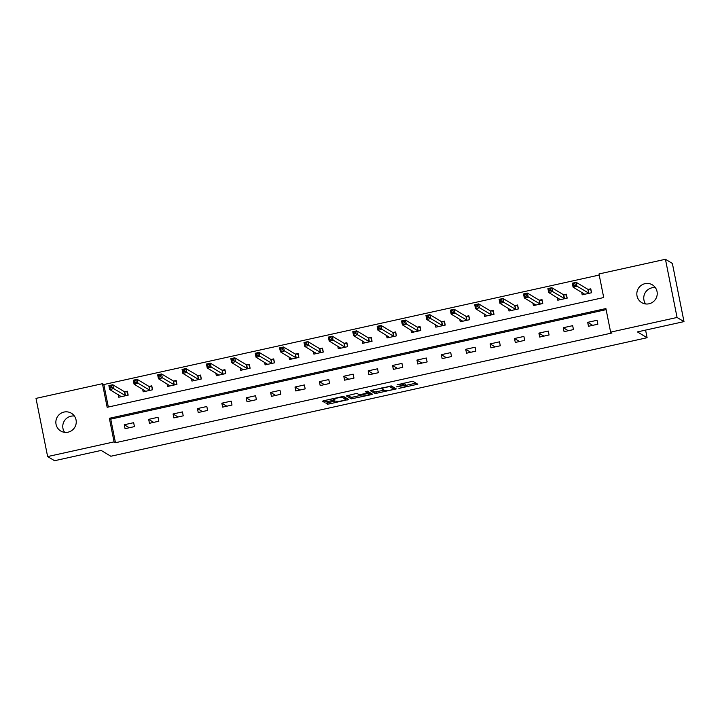 <?xml version="1.0" encoding="UTF-8"?>
<svg xmlns="http://www.w3.org/2000/svg" width="720" height="720" viewBox="0 0 720 720"><rect width="100%" height="100%" fill="white"/><g stroke="black" fill="none" stroke-linecap="round" stroke-linejoin="round"><path stroke-width="1.08" d="M398.898 388.404L417.762 384.201L412.839 381.24L397.215 384.777A5.085 0.693 168.7 0 1 402.993 384.219L403.407 384.462A5.085 0.693 168.7 0 1 403.479 384.552A5.085 0.693 168.7 0 1 399.366 386.073L396.369 386.892L399.744 386.298A5.085 0.693 168.7 0 1 405.531 385.731L405.936 385.983A5.085 0.693 168.7 0 1 406.008 386.064A5.085 0.693 168.7 0 1 401.895 387.585L398.898 388.404M64.629 432.351A10.359 10.152 120.9 0 1 74.394 416.043M64.035 412.056A10.359 10.152 120.9 0 1 76.095 423.738A10.359 10.152 120.9 0 1 60.723 431.001A10.359 10.152 120.9 0 1 64.035 412.056M645.606 303.957A10.359 10.152 120.9 0 1 655.371 287.649M645.012 283.662A10.359 10.152 120.9 0 1 657.072 295.344A10.359 10.152 120.9 0 1 641.7 302.607A10.359 10.152 120.9 0 1 645.012 283.662M327.312 402.813L326.025 403.281L327.42 404.136L329.229 403.956L348.624 399.483L343.701 396.522L341.892 396.693L323.784 400.698L322.497 401.175L324.18 402.192L333.738 400.302L335.025 399.834L334.179 399.312A4.248 0.576 168.7 0 1 334.116 399.231A4.248 0.576 168.7 0 1 337.86 397.899A4.248 0.576 168.7 0 1 342.387 397.494L345.618 399.429A4.248 0.576 168.7 0 1 345.681 399.501A4.248 0.576 168.7 0 1 341.928 400.833A4.248 0.576 168.7 0 1 337.401 401.238L335.061 401.094L327.312 402.813M665.442 259.281L672.372 263.43L684 321.615L637.407 331.911L647.109 337.725L110.844 456.246L101.151 450.423L54.558 460.719L47.628 456.57L36 398.385L102.447 383.697L107.163 407.286L603.711 297.549L598.995 273.96L665.442 259.281L677.07 317.466L610.623 332.145L605.907 308.556L109.359 418.293L114.075 441.882L47.628 456.57M684 321.615L677.07 317.466M606.132 309.645L110.745 419.13L115.461 442.719L612.009 332.982L610.623 332.145M115.461 442.719L114.075 441.882M375.147 393.588L396.324 388.908L391.428 385.974L370.224 390.627L375.147 393.588L374.832 392.013L384.237 390.159M370.917 393.255L371.196 394.686L351.288 398.862L346.365 395.901L355.401 393.714L357.21 393.534L359.19 394.722L366.138 393.408L367.425 392.94L365.337 391.671M371.196 394.686L372.483 394.209L367.488 391.194L365.319 391.653M647.109 337.725L645.588 330.102M597.06 320.274L587.682 322.344L588.465 326.277L597.852 324.207L597.06 320.274M572.67 325.665L563.292 327.735L564.075 331.668L573.462 329.589L572.67 325.665M548.28 331.047L538.902 333.126L539.685 337.059L549.072 334.98L548.28 331.047M523.899 336.438L514.512 338.517L515.295 342.45L524.682 340.371L523.899 336.438M499.509 341.829L490.122 343.908L490.914 347.832L500.292 345.762L499.509 341.829M475.119 347.22L465.732 349.299L466.524 353.223L475.902 351.153L475.119 347.22M450.729 352.611L441.342 354.681L442.134 358.614L451.512 356.544L450.729 352.611M426.339 358.002L416.952 360.072L417.744 364.005L427.122 361.935L426.339 358.002M401.949 363.393L392.562 365.463L393.354 369.396L402.732 367.326L401.949 363.393M377.559 368.784L368.172 370.854L368.964 374.787L378.342 372.717L377.559 368.784M353.169 374.175L343.782 376.245L344.574 380.178L353.952 378.108L353.169 374.175M328.779 379.566L319.392 381.636L320.184 385.569L329.562 383.49L328.779 379.566M304.389 384.948L295.002 387.027L295.794 390.96L305.172 388.881L304.389 384.948M279.999 390.339L270.612 392.418L271.404 396.351L280.782 394.272L279.999 390.339M255.609 395.73L246.222 397.809L247.014 401.733L256.392 399.663L255.609 395.73M231.219 401.121L221.832 403.2L222.624 407.124L232.002 405.054L231.219 401.121M206.829 406.512L197.451 408.582L198.234 412.515L207.612 410.445L206.829 406.512M182.439 411.903L173.061 413.973L173.844 417.906L183.222 415.836L182.439 411.903M158.049 417.294L148.671 419.364L149.454 423.297L158.832 421.227L158.049 417.294M133.659 422.685L124.281 424.755L125.064 428.688L134.442 426.618L133.659 422.685M599.211 275.049L103.833 384.534L108.324 407.025M581.679 292.275L582.183 294.822L591.561 292.752L590.778 288.819L588.249 289.377M557.289 297.666L557.793 300.213L567.171 298.143L566.388 294.21L563.859 294.768M532.899 303.057L533.403 305.604L542.781 303.534L541.998 299.601L539.469 300.159M508.509 308.448L509.013 310.995L518.4 308.925L517.608 304.992L515.079 305.55M484.119 313.83L484.623 316.386L494.01 314.316L493.218 310.383L490.689 310.941M459.729 319.221L460.233 321.777L469.62 319.698L468.828 315.774L466.299 316.332M435.339 324.612L435.843 327.168L445.23 325.089L444.438 321.165L441.909 321.723M410.949 330.003L411.453 332.559L420.84 330.48L420.048 326.547L417.519 327.114M386.559 335.394L387.063 337.941L396.45 335.871L395.658 331.938L393.129 332.496M362.169 340.785L362.673 343.332L372.06 341.262L371.268 337.329L368.739 337.887M337.779 346.176L338.283 348.723L347.67 346.653L346.878 342.72L344.349 343.278M313.389 351.567L313.893 354.114L323.28 352.044L322.488 348.111L319.959 348.669M288.999 356.958L289.503 359.505L298.89 357.435L298.098 353.502L295.569 354.06M264.609 362.349L265.113 364.896L274.5 362.826L273.708 358.893L271.179 359.451M240.219 367.731L240.723 370.287L250.11 368.217L249.318 364.284L246.789 364.842M215.829 373.122L216.333 375.678L225.72 373.599L224.937 369.675L222.399 370.233M191.439 378.513L191.952 381.069L201.33 378.99L200.547 375.066L198.009 375.624M167.049 383.904L167.562 386.46L176.94 384.381L176.157 380.448L173.619 381.015M142.659 389.295L143.172 391.842L152.55 389.772L151.767 385.839L149.229 386.397M118.269 394.686L118.782 397.233L128.16 395.163L127.377 391.23L124.839 391.788M103.833 384.534L102.447 383.697M110.745 419.13L109.359 418.293M587.682 322.344L592.686 325.341M563.292 327.735L568.296 330.732M538.902 333.126L543.906 336.123M514.512 338.517L519.516 341.514M490.122 343.908L495.126 346.905M465.732 349.299L470.736 352.296M441.342 354.681L446.346 357.687M416.952 360.072L421.956 363.078M392.562 365.463L397.566 368.46M368.172 370.854L373.176 373.851M343.782 376.245L348.786 379.242M319.392 381.636L324.396 384.633M295.002 387.027L300.006 390.024M270.612 392.418L275.616 395.415M246.222 397.809L251.226 400.806M221.832 403.2L226.836 406.197M197.451 408.582L202.446 411.588M173.061 413.973L178.056 416.979M148.671 419.364L153.666 422.361M124.281 424.755L129.276 427.752M406.008 386.064L405.693 384.498A5.085 0.693 168.7 0 0 405.621 384.408L405.936 385.983M403.389 384.093A5.085 0.693 168.7 0 1 405.216 384.165L405.621 384.408M405.873 385.38L416.007 383.139M371.664 390.114L374.832 392.013M393.669 388.08L394.596 387.873M392.994 389.556L393.876 389.205L389.583 386.622L386.091 387.243A5.085 0.693 168.7 0 0 381.978 388.755A5.085 0.693 168.7 0 0 382.05 388.845L384.984 390.609A5.085 0.693 168.7 0 0 390.771 390.042L392.994 389.556M393.57 387.675L393.876 389.205L393.579 387.648L390.771 385.956M370.737 393.147L369.369 393.444M360.378 395.433L352.773 397.116L353.088 398.682M347.805 395.388L350.973 397.287L352.773 397.116M361.251 395.964A4.248 0.576 168.7 0 0 365.778 395.559A4.248 0.576 168.7 0 0 369.522 394.218A4.248 0.576 168.7 0 0 369.468 394.146L368.325 393.462L361.377 394.776L360.09 395.253L361.251 395.964M369.18 392.742A4.248 0.576 168.7 0 0 369.216 392.643A4.248 0.576 168.7 0 0 369.153 392.571L369.468 394.146M367.218 391.896L369.153 392.571M345.33 398.025A4.248 0.576 168.7 0 0 345.366 397.926A4.248 0.576 168.7 0 0 345.303 397.854L345.618 399.429M343.044 396.504L345.303 397.854M323.991 400.653L333.99 398.592M345.519 398.718L346.869 398.421M590.922 289.548L587.898 289.341L576.198 282.33L576.99 286.254L573.075 287.118L584.712 294.264M591.435 292.779L590.769 289.458M583.614 294.507L583.371 293.292M573.66 285.471L573.075 287.118L572.292 283.194L576.198 282.33L573.345 283.896L573.66 285.471L575.217 285.12L574.902 283.545M589.032 293.31L575.217 285.12M572.292 283.194L573.345 283.896M566.532 294.939L563.508 294.732L551.808 287.712L552.6 291.645L548.685 292.509L560.322 299.655M567.045 298.17L566.379 294.849M559.224 299.898L558.981 298.683M549.27 290.853L548.685 292.509L547.902 288.576L551.808 287.712L548.955 289.287L549.27 290.853L550.827 290.511L550.512 288.936M564.642 298.701L550.827 290.511M547.902 288.576L548.955 289.287M542.142 300.33L539.118 300.114L527.427 293.103L528.21 297.036L524.304 297.9L535.932 305.046M542.655 303.561L541.989 300.231M534.834 305.289L534.591 304.074M524.88 296.244L524.304 297.9L523.512 293.967L527.427 293.103L524.565 294.678L524.88 296.244L526.437 295.902L526.122 294.327M540.252 304.092L526.437 295.902M523.512 293.967L524.565 294.678M517.752 305.721L514.728 305.505L503.037 298.494L503.82 302.427L499.914 303.291L511.542 310.437M518.265 308.952L517.599 305.622M510.444 310.68L510.201 309.465M500.49 301.635L499.914 303.291L499.122 299.358L503.037 298.494L500.175 300.06L500.49 301.635L502.047 301.293L501.732 299.718M515.862 309.483L502.047 301.293M499.122 299.358L500.175 300.06M493.362 311.112L490.338 310.896L478.647 303.885L479.43 307.818L475.524 308.682L487.152 315.828M493.875 314.343L493.209 311.013M486.054 316.071L485.811 314.856M476.1 307.026L475.524 308.682L474.732 304.749L478.647 303.885L475.785 305.451L476.1 307.026L477.657 306.684L477.342 305.109M491.472 314.874L477.657 306.684M474.732 304.749L475.785 305.451M468.972 316.503L465.948 316.287L454.257 309.276L455.04 313.209L451.134 314.073L462.762 321.219M469.485 319.734L468.819 316.404M461.664 321.462L461.421 320.238M451.71 312.417L451.134 314.073L450.342 310.14L454.257 309.276L451.395 310.842L451.71 312.417L453.267 312.075L452.952 310.5M467.082 320.265L453.267 312.075M450.342 310.14L451.395 310.842M444.582 321.885L441.558 321.678L429.867 314.667L430.65 318.6L426.744 319.464L438.372 326.61M445.095 325.125L444.429 321.795M437.274 326.853L437.031 325.629M427.32 317.808L426.744 319.464L425.952 315.531L429.867 314.667L427.005 316.233L427.32 317.808L428.877 317.466L428.562 315.891M442.692 325.647L428.877 317.466M425.952 315.531L427.005 316.233M420.192 327.276L417.168 327.069L405.477 320.058L406.26 323.991L402.354 324.855L413.982 331.992M420.705 330.507L420.039 327.186M412.884 332.235L412.641 331.02M402.93 323.199L402.354 324.855L401.562 320.922L405.477 320.058L402.615 321.624L402.93 323.199L404.487 322.848L404.172 321.282M418.302 331.038L404.487 322.848M401.562 320.922L402.615 321.624M395.811 332.667L392.778 332.46L381.087 325.449L381.87 329.382L377.964 330.246L389.601 337.383M396.315 335.898L395.649 332.577M388.494 337.626L388.251 336.411M378.54 328.59L377.964 330.246L377.172 326.313L381.087 325.449L379.791 326.673L378.225 327.015L378.54 328.59L380.097 328.239L379.791 326.673M393.912 336.429L380.097 328.239M377.172 326.313L378.225 327.015M371.421 338.058L368.388 337.851L356.697 330.84L357.48 334.764L353.574 335.628L365.211 342.774M371.925 341.289L371.259 337.968M364.104 343.017L363.861 341.802M354.15 333.981L353.574 335.628L352.782 331.704L356.697 330.84L353.835 332.406L354.15 333.981L355.707 333.63L355.401 332.055M369.522 341.82L355.707 333.63M352.782 331.704L353.835 332.406M347.031 343.449L343.998 343.242L332.307 336.231L333.09 340.155L329.184 341.019L340.821 348.165M347.535 346.68L346.869 343.359M339.714 348.408L339.471 347.193M329.76 339.372L329.184 341.019L328.392 337.095L332.307 336.231L329.445 337.797L329.76 339.372L331.317 339.021L331.011 337.446M345.132 347.211L331.317 339.021M328.392 337.095L329.445 337.797M322.641 348.84L319.608 348.633L307.917 341.613L308.7 345.546L304.794 346.41L316.431 353.556M323.145 352.071L322.479 348.75M315.324 353.799L315.081 352.584M305.37 344.754L304.794 346.41L304.002 342.477L307.917 341.613L305.055 343.188L305.37 344.754L306.936 344.412L306.621 342.837M320.751 352.602L306.936 344.412M304.002 342.477L305.055 343.188M298.251 354.231L295.218 354.015L283.527 347.004L284.31 350.937L280.404 351.801L292.041 358.947M298.755 357.462L298.089 354.132M290.934 359.19L290.691 357.975M280.98 350.145L280.404 351.801L279.612 347.868L283.527 347.004L280.665 348.579L280.98 350.145L282.546 349.803L282.231 348.228M296.361 357.993L282.546 349.803M279.612 347.868L280.665 348.579M273.861 359.622L270.828 359.406L259.137 352.395L259.92 356.328L256.014 357.192L267.651 364.338M274.365 362.853L273.699 359.523M266.544 364.581L266.301 363.366M256.59 355.536L256.014 357.192L255.222 353.259L259.137 352.395L257.841 353.619L256.275 353.961L256.59 355.536L258.156 355.194L257.841 353.619M271.971 363.384L258.156 355.194M255.222 353.259L256.275 353.961M249.471 365.013L246.438 364.797L234.747 357.786L235.53 361.719L231.624 362.583L243.261 369.729M249.975 368.244L249.309 364.914M242.163 369.972L241.92 368.757M232.2 360.927L231.624 362.583L230.841 358.65L234.747 357.786L233.451 359.01L231.885 359.352L232.2 360.927L233.766 360.585L233.451 359.01M247.581 368.775L233.766 360.585M230.841 358.65L231.885 359.352M225.081 370.404L222.048 370.188L210.357 363.177L211.14 367.11L207.234 367.974L218.871 375.12M225.585 373.635L224.919 370.305M217.773 375.363L217.53 374.139M207.81 366.318L207.234 367.974L206.451 364.041L210.357 363.177L209.061 364.401L207.495 364.743L207.81 366.318L209.376 365.976L209.061 364.401M223.191 374.166L209.376 365.976M206.451 364.041L207.495 364.743M200.691 375.786L197.667 375.579L185.967 368.568L186.75 372.501L182.844 373.365L194.481 380.511M201.195 379.026L200.529 375.696M193.383 380.754L193.14 379.53M183.42 371.709L182.844 373.365L182.061 369.432L185.967 368.568L184.671 369.792L183.105 370.134L183.42 371.709L184.986 371.367L184.671 369.792M198.801 379.548L184.986 371.367M182.061 369.432L183.105 370.134M176.301 381.177L173.277 380.97L161.577 373.959L162.36 377.892L158.454 378.756L170.091 385.893M176.805 384.408L176.139 381.087M168.993 386.136L168.75 384.921M159.03 377.1L158.454 378.756L157.671 374.823L161.577 373.959L160.281 375.183L158.715 375.525L159.03 377.1L160.596 376.749L160.281 375.183M174.411 384.939L160.596 376.749M157.671 374.823L158.715 375.525M151.911 386.568L148.887 386.361L137.187 379.35L137.97 383.283L134.064 384.147L145.701 391.284M152.415 389.799L151.749 386.478M144.603 391.527L144.36 390.312M134.64 382.491L134.064 384.147L133.281 380.214L137.187 379.35L135.891 380.574L134.325 380.916L134.64 382.491L136.206 382.14L135.891 380.574M150.021 390.33L136.206 382.14M133.281 380.214L134.325 380.916M127.521 391.959L124.497 391.752L112.797 384.741L113.58 388.665L109.674 389.529L121.311 396.675M128.025 395.19L127.359 391.869M120.213 396.918L119.97 395.703M110.25 387.882L109.674 389.529L108.891 385.605L112.797 384.741L109.935 386.307L110.25 387.882L111.816 387.531L111.501 385.956M125.631 395.721L111.816 387.531M108.891 385.605L109.935 386.307M405.216 384.165L405.531 385.731M403.146 383.157L403.407 384.462M402.804 383.238L402.993 384.219M416.187 383.247L416.475 384.678M394.776 387.981L395.064 389.412M376.641 391.842L376.956 393.408M389.493 386.172L389.583 386.622M350.973 397.287L351.288 398.862M367.092 391.338L367.407 392.913M368.01 391.896L368.325 393.462M360.009 394.722L360.108 395.217L359.991 394.722M342.216 396.63L342.387 397.494M333.423 398.736L333.738 400.302M325.674 400.446L325.989 402.021M323.883 400.68L324.18 402.192M347.049 398.529L347.337 399.96M328.923 402.453L329.229 403.956M327.159 402.84L327.42 404.136M588.114 289.377L588.897 293.31M587.898 289.341L588.681 293.274M563.724 294.768L564.507 298.701M563.508 294.732L564.291 298.656M539.334 300.159L540.126 304.083M539.118 300.114L539.901 304.047M514.944 305.55L515.736 309.474M514.728 305.505L515.511 309.438M490.554 310.932L491.346 314.865M490.338 310.896L491.13 314.829M466.164 316.323L466.956 320.256M465.948 316.287L466.74 320.22M441.774 321.714L442.566 325.647M441.558 321.678L442.35 325.611M417.384 327.105L418.176 331.038M417.168 327.069L417.96 331.002M392.994 332.496L393.786 336.429M392.778 332.46L393.57 336.393M368.604 337.887L369.396 341.82M368.388 337.851L369.18 341.784M344.214 343.278L345.006 347.211M343.998 343.242L344.79 347.175M319.824 348.669L320.616 352.602M319.608 348.633L320.4 352.557M295.434 354.06L296.226 357.984M295.218 354.015L296.01 357.948M271.053 359.451L271.836 363.375M270.828 359.406L271.62 363.339M246.663 364.833L247.446 368.766M246.438 364.797L247.23 368.73M222.273 370.224L223.056 374.157M222.048 370.188L222.84 374.121M197.883 375.615L198.666 379.548M197.667 375.579L198.45 379.512M173.493 381.006L174.276 384.939M173.277 380.97L174.06 384.903M149.103 386.397L149.886 390.33M148.887 386.361L149.67 390.294M124.713 391.788L125.496 395.721M124.497 391.752L125.28 395.685M403.2 383.148L403.479 384.552M381.798 387.873L381.978 388.755M367.11 391.365L367.425 392.94M369.216 392.643L369.522 394.218M345.366 397.926L345.681 399.501M333.963 398.448L334.116 399.231"/></g></svg>
